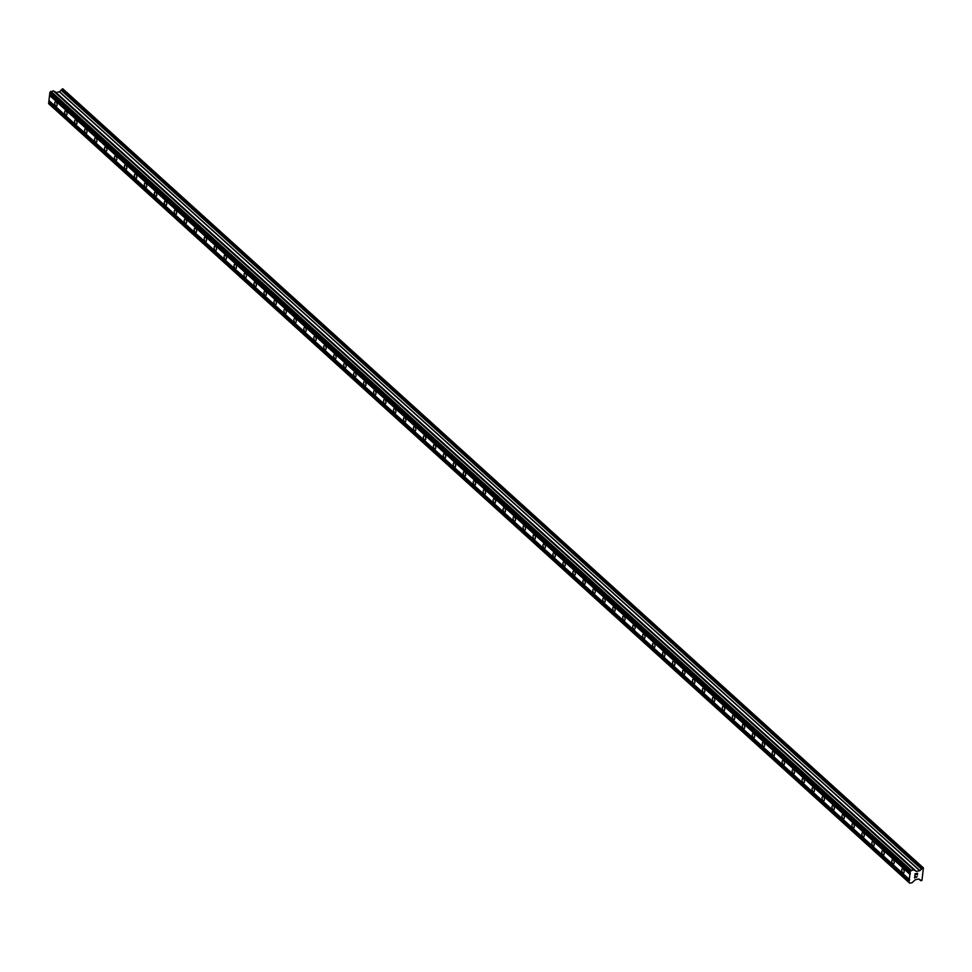 <?xml version="1.0" encoding="UTF-8"?>
<svg xmlns="http://www.w3.org/2000/svg" width="972" height="972" viewBox="0 0 972 972"><rect width="100%" height="100%" fill="white"/><g stroke="black" fill="none" stroke-linecap="round" stroke-linejoin="round"><path stroke-width="1.46" d="M56.121 101.999A2.272 1.118 78.4 0 1 57.081 104.417A2.272 1.118 78.4 0 1 56.352 106.203A2.272 1.118 78.4 0 1 55.671 105.948A2.272 1.118 78.4 0 1 54.724 103.542A2.272 1.118 78.4 0 1 55.44 101.756A2.272 1.118 78.4 0 1 56.121 101.999M66.096 111.027A2.272 1.118 78.4 0 1 67.044 113.432A2.272 1.118 78.4 0 1 66.315 115.231A2.272 1.118 78.4 0 1 65.634 114.975A2.272 1.118 78.4 0 1 64.687 112.57A2.272 1.118 78.4 0 1 65.403 110.772A2.272 1.118 78.4 0 1 66.096 111.027M76.059 120.042A2.272 1.118 78.4 0 1 77.007 122.46A2.272 1.118 78.4 0 1 76.29 124.246A2.272 1.118 78.4 0 1 75.597 124.003A2.272 1.118 78.4 0 1 74.65 121.585A2.272 1.118 78.4 0 1 75.366 119.799A2.272 1.118 78.4 0 1 76.059 120.042M86.022 129.069A2.272 1.118 78.4 0 1 86.97 131.475A2.272 1.118 78.4 0 1 86.253 133.273A2.272 1.118 78.4 0 1 85.56 133.018A2.272 1.118 78.4 0 1 84.613 130.613A2.272 1.118 78.4 0 1 85.342 128.814A2.272 1.118 78.4 0 1 86.022 129.069M95.985 138.085A2.272 1.118 78.4 0 1 96.933 140.503A2.272 1.118 78.4 0 1 96.216 142.289A2.272 1.118 78.4 0 1 95.523 142.046A2.272 1.118 78.4 0 1 94.576 139.628A2.272 1.118 78.4 0 1 95.305 137.842A2.272 1.118 78.4 0 1 95.985 138.085M105.948 147.112A2.272 1.118 78.4 0 1 106.908 149.518A2.272 1.118 78.4 0 1 106.179 151.316A2.272 1.118 78.4 0 1 105.498 151.061A2.272 1.118 78.4 0 1 104.539 148.655A2.272 1.118 78.4 0 1 105.268 146.857A2.272 1.118 78.4 0 1 105.948 147.112M115.911 156.127A2.272 1.118 78.4 0 1 116.871 158.545A2.272 1.118 78.4 0 1 116.142 160.331A2.272 1.118 78.4 0 1 115.461 160.088A2.272 1.118 78.4 0 1 114.514 157.671A2.272 1.118 78.4 0 1 115.231 155.885A2.272 1.118 78.4 0 1 115.911 156.127M125.886 165.155A2.272 1.118 78.4 0 1 126.834 167.561A2.272 1.118 78.4 0 1 126.105 169.359A2.272 1.118 78.4 0 1 125.424 169.104A2.272 1.118 78.4 0 1 124.477 166.698A2.272 1.118 78.4 0 1 125.194 164.9A2.272 1.118 78.4 0 1 125.886 165.155M135.849 174.182A2.272 1.118 78.4 0 1 136.797 176.588A2.272 1.118 78.4 0 1 136.08 178.374A2.272 1.118 78.4 0 1 135.387 178.131A2.272 1.118 78.4 0 1 134.44 175.725A2.272 1.118 78.4 0 1 135.157 173.927A2.272 1.118 78.4 0 1 135.849 174.182M145.812 183.198A2.272 1.118 78.4 0 1 146.76 185.603A2.272 1.118 78.4 0 1 146.043 187.402A2.272 1.118 78.4 0 1 145.35 187.146A2.272 1.118 78.4 0 1 144.403 184.741A2.272 1.118 78.4 0 1 145.132 182.943A2.272 1.118 78.4 0 1 145.812 183.198M155.775 192.225A2.272 1.118 78.4 0 1 156.723 194.631A2.272 1.118 78.4 0 1 156.006 196.429A2.272 1.118 78.4 0 1 155.326 196.174A2.272 1.118 78.4 0 1 154.366 193.768A2.272 1.118 78.4 0 1 155.095 191.97A2.272 1.118 78.4 0 1 155.775 192.225M165.738 201.24A2.272 1.118 78.4 0 1 166.698 203.646A2.272 1.118 78.4 0 1 165.969 205.444A2.272 1.118 78.4 0 1 165.289 205.189A2.272 1.118 78.4 0 1 164.341 202.784A2.272 1.118 78.4 0 1 165.058 200.985A2.272 1.118 78.4 0 1 165.738 201.24M175.713 210.268A2.272 1.118 78.4 0 1 176.661 212.674A2.272 1.118 78.4 0 1 175.932 214.472A2.272 1.118 78.4 0 1 175.252 214.217A2.272 1.118 78.4 0 1 174.304 211.811A2.272 1.118 78.4 0 1 175.021 210.013A2.272 1.118 78.4 0 1 175.713 210.268M185.676 219.283A2.272 1.118 78.4 0 1 186.624 221.689A2.272 1.118 78.4 0 1 185.907 223.487A2.272 1.118 78.4 0 1 185.215 223.232A2.272 1.118 78.4 0 1 184.267 220.826A2.272 1.118 78.4 0 1 184.984 219.04A2.272 1.118 78.4 0 1 185.676 219.283M195.639 228.311A2.272 1.118 78.4 0 1 196.587 230.716A2.272 1.118 78.4 0 1 195.87 232.515A2.272 1.118 78.4 0 1 195.178 232.259A2.272 1.118 78.4 0 1 194.23 229.854A2.272 1.118 78.4 0 1 194.959 228.055A2.272 1.118 78.4 0 1 195.639 228.311M205.602 237.326A2.272 1.118 78.4 0 1 206.55 239.744A2.272 1.118 78.4 0 1 205.833 241.53A2.272 1.118 78.4 0 1 205.153 241.275A2.272 1.118 78.4 0 1 204.193 238.869A2.272 1.118 78.4 0 1 204.922 237.083A2.272 1.118 78.4 0 1 205.602 237.326M215.565 246.353A2.272 1.118 78.4 0 1 216.525 248.759A2.272 1.118 78.4 0 1 215.796 250.557A2.272 1.118 78.4 0 1 215.116 250.302A2.272 1.118 78.4 0 1 214.168 247.896A2.272 1.118 78.4 0 1 214.885 246.098A2.272 1.118 78.4 0 1 215.565 246.353M225.54 255.369A2.272 1.118 78.4 0 1 226.488 257.787A2.272 1.118 78.4 0 1 225.759 259.573A2.272 1.118 78.4 0 1 225.079 259.33A2.272 1.118 78.4 0 1 224.131 256.912A2.272 1.118 78.4 0 1 224.848 255.126A2.272 1.118 78.4 0 1 225.54 255.369M235.503 264.396A2.272 1.118 78.4 0 1 236.451 266.802A2.272 1.118 78.4 0 1 235.734 268.6A2.272 1.118 78.4 0 1 235.042 268.345A2.272 1.118 78.4 0 1 234.094 265.939A2.272 1.118 78.4 0 1 234.811 264.141A2.272 1.118 78.4 0 1 235.503 264.396M245.466 273.411A2.272 1.118 78.4 0 1 246.414 275.829A2.272 1.118 78.4 0 1 245.697 277.615A2.272 1.118 78.4 0 1 245.005 277.372A2.272 1.118 78.4 0 1 244.057 274.955A2.272 1.118 78.4 0 1 244.786 273.168A2.272 1.118 78.4 0 1 245.466 273.411M255.429 282.439A2.272 1.118 78.4 0 1 256.377 284.845A2.272 1.118 78.4 0 1 255.66 286.643A2.272 1.118 78.4 0 1 254.98 286.388A2.272 1.118 78.4 0 1 254.02 283.982A2.272 1.118 78.4 0 1 254.749 282.184A2.272 1.118 78.4 0 1 255.429 282.439M265.392 291.466A2.272 1.118 78.4 0 1 266.352 293.872A2.272 1.118 78.4 0 1 265.623 295.658A2.272 1.118 78.4 0 1 264.943 295.415A2.272 1.118 78.4 0 1 263.995 292.997A2.272 1.118 78.4 0 1 264.712 291.211A2.272 1.118 78.4 0 1 265.392 291.466M275.368 300.482A2.272 1.118 78.4 0 1 276.315 302.887A2.272 1.118 78.4 0 1 275.586 304.686A2.272 1.118 78.4 0 1 274.906 304.43A2.272 1.118 78.4 0 1 273.958 302.025A2.272 1.118 78.4 0 1 274.675 300.226A2.272 1.118 78.4 0 1 275.368 300.482M285.331 309.509A2.272 1.118 78.4 0 1 286.278 311.915A2.272 1.118 78.4 0 1 285.561 313.701A2.272 1.118 78.4 0 1 284.869 313.458A2.272 1.118 78.4 0 1 283.921 311.052A2.272 1.118 78.4 0 1 284.638 309.254A2.272 1.118 78.4 0 1 285.331 309.509M295.294 318.524A2.272 1.118 78.4 0 1 296.241 320.93A2.272 1.118 78.4 0 1 295.524 322.728A2.272 1.118 78.4 0 1 294.832 322.473A2.272 1.118 78.4 0 1 293.884 320.067A2.272 1.118 78.4 0 1 294.613 318.269A2.272 1.118 78.4 0 1 295.294 318.524M305.257 327.552A2.272 1.118 78.4 0 1 306.204 329.958A2.272 1.118 78.4 0 1 305.487 331.756A2.272 1.118 78.4 0 1 304.807 331.501A2.272 1.118 78.4 0 1 303.847 329.095A2.272 1.118 78.4 0 1 304.576 327.297A2.272 1.118 78.4 0 1 305.257 327.552M315.22 336.567A2.272 1.118 78.4 0 1 316.179 338.973A2.272 1.118 78.4 0 1 315.45 340.771A2.272 1.118 78.4 0 1 314.77 340.516A2.272 1.118 78.4 0 1 313.81 338.11A2.272 1.118 78.4 0 1 314.539 336.312A2.272 1.118 78.4 0 1 315.22 336.567M325.195 345.595A2.272 1.118 78.4 0 1 326.142 348A2.272 1.118 78.4 0 1 325.413 349.798A2.272 1.118 78.4 0 1 324.733 349.543A2.272 1.118 78.4 0 1 323.785 347.138A2.272 1.118 78.4 0 1 324.502 345.339A2.272 1.118 78.4 0 1 325.195 345.595M335.158 354.61A2.272 1.118 78.4 0 1 336.105 357.016A2.272 1.118 78.4 0 1 335.376 358.814A2.272 1.118 78.4 0 1 334.696 358.559A2.272 1.118 78.4 0 1 333.748 356.153A2.272 1.118 78.4 0 1 334.465 354.367A2.272 1.118 78.4 0 1 335.158 354.61M345.121 363.637A2.272 1.118 78.4 0 1 346.068 366.043A2.272 1.118 78.4 0 1 345.352 367.841A2.272 1.118 78.4 0 1 344.659 367.586A2.272 1.118 78.4 0 1 343.711 365.18A2.272 1.118 78.4 0 1 344.428 363.382A2.272 1.118 78.4 0 1 345.121 363.637M355.084 372.653A2.272 1.118 78.4 0 1 356.031 375.071A2.272 1.118 78.4 0 1 355.315 376.857A2.272 1.118 78.4 0 1 354.622 376.601A2.272 1.118 78.4 0 1 353.674 374.196A2.272 1.118 78.4 0 1 354.403 372.41A2.272 1.118 78.4 0 1 355.084 372.653M365.047 381.68A2.272 1.118 78.4 0 1 365.994 384.086A2.272 1.118 78.4 0 1 365.278 385.884A2.272 1.118 78.4 0 1 364.597 385.629A2.272 1.118 78.4 0 1 363.637 383.223A2.272 1.118 78.4 0 1 364.366 381.425A2.272 1.118 78.4 0 1 365.047 381.68M375.01 390.695A2.272 1.118 78.4 0 1 375.97 393.113A2.272 1.118 78.4 0 1 375.241 394.899A2.272 1.118 78.4 0 1 374.56 394.656A2.272 1.118 78.4 0 1 373.613 392.238A2.272 1.118 78.4 0 1 374.329 390.452A2.272 1.118 78.4 0 1 375.01 390.695M384.985 399.723A2.272 1.118 78.4 0 1 385.933 402.129A2.272 1.118 78.4 0 1 385.204 403.927A2.272 1.118 78.4 0 1 384.523 403.672A2.272 1.118 78.4 0 1 383.576 401.266A2.272 1.118 78.4 0 1 384.292 399.468A2.272 1.118 78.4 0 1 384.985 399.723M394.948 408.738A2.272 1.118 78.4 0 1 395.896 411.156A2.272 1.118 78.4 0 1 395.179 412.942A2.272 1.118 78.4 0 1 394.486 412.699A2.272 1.118 78.4 0 1 393.538 410.281A2.272 1.118 78.4 0 1 394.255 408.495A2.272 1.118 78.4 0 1 394.948 408.738M404.911 417.766A2.272 1.118 78.4 0 1 405.859 420.171A2.272 1.118 78.4 0 1 405.142 421.97A2.272 1.118 78.4 0 1 404.449 421.714A2.272 1.118 78.4 0 1 403.502 419.309A2.272 1.118 78.4 0 1 404.231 417.51A2.272 1.118 78.4 0 1 404.911 417.766M414.874 426.793A2.272 1.118 78.4 0 1 415.822 429.199A2.272 1.118 78.4 0 1 415.105 430.985A2.272 1.118 78.4 0 1 414.424 430.742A2.272 1.118 78.4 0 1 413.465 428.324A2.272 1.118 78.4 0 1 414.193 426.538A2.272 1.118 78.4 0 1 414.874 426.793M424.837 435.808A2.272 1.118 78.4 0 1 425.797 438.214A2.272 1.118 78.4 0 1 425.068 440.012A2.272 1.118 78.4 0 1 424.387 439.757A2.272 1.118 78.4 0 1 423.44 437.351A2.272 1.118 78.4 0 1 424.157 435.553A2.272 1.118 78.4 0 1 424.837 435.808M434.812 444.836A2.272 1.118 78.4 0 1 435.76 447.242A2.272 1.118 78.4 0 1 435.031 449.028A2.272 1.118 78.4 0 1 434.35 448.785A2.272 1.118 78.4 0 1 433.403 446.379A2.272 1.118 78.4 0 1 434.12 444.581A2.272 1.118 78.4 0 1 434.812 444.836M444.775 453.851A2.272 1.118 78.4 0 1 445.723 456.257A2.272 1.118 78.4 0 1 445.006 458.055A2.272 1.118 78.4 0 1 444.313 457.8A2.272 1.118 78.4 0 1 443.366 455.394A2.272 1.118 78.4 0 1 444.083 453.596A2.272 1.118 78.4 0 1 444.775 453.851M454.738 462.879A2.272 1.118 78.4 0 1 455.686 465.284A2.272 1.118 78.4 0 1 454.969 467.082A2.272 1.118 78.4 0 1 454.276 466.827A2.272 1.118 78.4 0 1 453.329 464.422A2.272 1.118 78.4 0 1 454.058 462.623A2.272 1.118 78.4 0 1 454.738 462.879M464.701 471.894A2.272 1.118 78.4 0 1 465.649 474.3A2.272 1.118 78.4 0 1 464.932 476.098A2.272 1.118 78.4 0 1 464.252 475.843A2.272 1.118 78.4 0 1 463.292 473.437A2.272 1.118 78.4 0 1 464.021 471.639A2.272 1.118 78.4 0 1 464.701 471.894M474.664 480.921A2.272 1.118 78.4 0 1 475.624 483.327A2.272 1.118 78.4 0 1 474.895 485.125A2.272 1.118 78.4 0 1 474.215 484.87A2.272 1.118 78.4 0 1 473.267 482.464A2.272 1.118 78.4 0 1 473.984 480.666A2.272 1.118 78.4 0 1 474.664 480.921M484.639 489.937A2.272 1.118 78.4 0 1 485.587 492.342A2.272 1.118 78.4 0 1 484.858 494.141A2.272 1.118 78.4 0 1 484.178 493.885A2.272 1.118 78.4 0 1 483.23 491.48A2.272 1.118 78.4 0 1 483.947 489.694A2.272 1.118 78.4 0 1 484.639 489.937M494.602 498.964A2.272 1.118 78.4 0 1 495.55 501.37A2.272 1.118 78.4 0 1 494.833 503.168A2.272 1.118 78.4 0 1 494.141 502.913A2.272 1.118 78.4 0 1 493.193 500.507A2.272 1.118 78.4 0 1 493.91 498.709A2.272 1.118 78.4 0 1 494.602 498.964M504.565 507.979A2.272 1.118 78.4 0 1 505.513 510.397A2.272 1.118 78.4 0 1 504.796 512.183A2.272 1.118 78.4 0 1 504.103 511.94A2.272 1.118 78.4 0 1 503.156 509.522A2.272 1.118 78.4 0 1 503.885 507.736A2.272 1.118 78.4 0 1 504.565 507.979M514.528 517.007A2.272 1.118 78.4 0 1 515.476 519.413A2.272 1.118 78.4 0 1 514.759 521.211A2.272 1.118 78.4 0 1 514.079 520.956A2.272 1.118 78.4 0 1 513.119 518.55A2.272 1.118 78.4 0 1 513.848 516.752A2.272 1.118 78.4 0 1 514.528 517.007M524.491 526.022A2.272 1.118 78.4 0 1 525.451 528.44A2.272 1.118 78.4 0 1 524.722 530.226A2.272 1.118 78.4 0 1 524.042 529.983A2.272 1.118 78.4 0 1 523.082 527.565A2.272 1.118 78.4 0 1 523.811 525.779A2.272 1.118 78.4 0 1 524.491 526.022M534.466 535.05A2.272 1.118 78.4 0 1 535.414 537.455A2.272 1.118 78.4 0 1 534.685 539.253A2.272 1.118 78.4 0 1 534.005 538.998A2.272 1.118 78.4 0 1 533.057 536.593A2.272 1.118 78.4 0 1 533.774 534.794A2.272 1.118 78.4 0 1 534.466 535.05M544.429 544.065A2.272 1.118 78.4 0 1 545.377 546.483A2.272 1.118 78.4 0 1 544.66 548.269A2.272 1.118 78.4 0 1 543.968 548.026A2.272 1.118 78.4 0 1 543.02 545.608A2.272 1.118 78.4 0 1 543.737 543.822A2.272 1.118 78.4 0 1 544.429 544.065M554.392 553.092A2.272 1.118 78.4 0 1 555.34 555.498A2.272 1.118 78.4 0 1 554.623 557.296A2.272 1.118 78.4 0 1 553.931 557.041A2.272 1.118 78.4 0 1 552.983 554.635A2.272 1.118 78.4 0 1 553.7 552.837A2.272 1.118 78.4 0 1 554.392 553.092M564.355 562.12A2.272 1.118 78.4 0 1 565.303 564.525A2.272 1.118 78.4 0 1 564.586 566.312A2.272 1.118 78.4 0 1 563.894 566.068A2.272 1.118 78.4 0 1 562.946 563.663A2.272 1.118 78.4 0 1 563.675 561.865A2.272 1.118 78.4 0 1 564.355 562.12M574.318 571.135A2.272 1.118 78.4 0 1 575.266 573.541A2.272 1.118 78.4 0 1 574.549 575.339A2.272 1.118 78.4 0 1 573.869 575.084A2.272 1.118 78.4 0 1 572.909 572.678A2.272 1.118 78.4 0 1 573.638 570.88A2.272 1.118 78.4 0 1 574.318 571.135M584.281 580.163A2.272 1.118 78.4 0 1 585.241 582.568A2.272 1.118 78.4 0 1 584.512 584.354A2.272 1.118 78.4 0 1 583.832 584.111A2.272 1.118 78.4 0 1 582.884 581.706A2.272 1.118 78.4 0 1 583.601 579.907A2.272 1.118 78.4 0 1 584.281 580.163M594.257 589.178A2.272 1.118 78.4 0 1 595.204 591.583A2.272 1.118 78.4 0 1 594.475 593.382A2.272 1.118 78.4 0 1 593.795 593.127A2.272 1.118 78.4 0 1 592.847 590.721A2.272 1.118 78.4 0 1 593.564 588.923A2.272 1.118 78.4 0 1 594.257 589.178M604.22 598.205A2.272 1.118 78.4 0 1 605.167 600.611A2.272 1.118 78.4 0 1 604.45 602.409A2.272 1.118 78.4 0 1 603.758 602.154A2.272 1.118 78.4 0 1 602.81 599.748A2.272 1.118 78.4 0 1 603.527 597.95A2.272 1.118 78.4 0 1 604.22 598.205M614.183 607.221A2.272 1.118 78.4 0 1 615.13 609.626A2.272 1.118 78.4 0 1 614.413 611.424A2.272 1.118 78.4 0 1 613.721 611.169A2.272 1.118 78.4 0 1 612.773 608.764A2.272 1.118 78.4 0 1 613.502 606.978A2.272 1.118 78.4 0 1 614.183 607.221M624.146 616.248A2.272 1.118 78.4 0 1 625.093 618.654A2.272 1.118 78.4 0 1 624.376 620.452A2.272 1.118 78.4 0 1 623.696 620.197A2.272 1.118 78.4 0 1 622.736 617.791A2.272 1.118 78.4 0 1 623.465 615.993A2.272 1.118 78.4 0 1 624.146 616.248M634.109 625.263A2.272 1.118 78.4 0 1 635.068 627.669A2.272 1.118 78.4 0 1 634.339 629.467A2.272 1.118 78.4 0 1 633.659 629.212A2.272 1.118 78.4 0 1 632.711 626.806A2.272 1.118 78.4 0 1 633.428 625.02A2.272 1.118 78.4 0 1 634.109 625.263M644.084 634.291A2.272 1.118 78.4 0 1 645.031 636.696A2.272 1.118 78.4 0 1 644.302 638.495A2.272 1.118 78.4 0 1 643.622 638.24A2.272 1.118 78.4 0 1 642.674 635.834A2.272 1.118 78.4 0 1 643.391 634.036A2.272 1.118 78.4 0 1 644.084 634.291M654.047 643.306A2.272 1.118 78.4 0 1 654.994 645.724A2.272 1.118 78.4 0 1 654.278 647.51A2.272 1.118 78.4 0 1 653.585 647.267A2.272 1.118 78.4 0 1 652.637 644.849A2.272 1.118 78.4 0 1 653.354 643.063A2.272 1.118 78.4 0 1 654.047 643.306M664.01 652.334A2.272 1.118 78.4 0 1 664.957 654.739A2.272 1.118 78.4 0 1 664.241 656.537A2.272 1.118 78.4 0 1 663.548 656.282A2.272 1.118 78.4 0 1 662.6 653.877A2.272 1.118 78.4 0 1 663.329 652.078A2.272 1.118 78.4 0 1 664.01 652.334M673.973 661.349A2.272 1.118 78.4 0 1 674.92 663.767A2.272 1.118 78.4 0 1 674.203 665.553A2.272 1.118 78.4 0 1 673.523 665.31A2.272 1.118 78.4 0 1 672.563 662.892A2.272 1.118 78.4 0 1 673.292 661.106A2.272 1.118 78.4 0 1 673.973 661.349M683.936 670.376A2.272 1.118 78.4 0 1 684.896 672.782A2.272 1.118 78.4 0 1 684.167 674.58A2.272 1.118 78.4 0 1 683.486 674.325A2.272 1.118 78.4 0 1 682.538 671.919A2.272 1.118 78.4 0 1 683.255 670.121A2.272 1.118 78.4 0 1 683.936 670.376M693.911 679.392A2.272 1.118 78.4 0 1 694.859 681.809A2.272 1.118 78.4 0 1 694.13 683.595A2.272 1.118 78.4 0 1 693.449 683.352A2.272 1.118 78.4 0 1 692.501 680.935A2.272 1.118 78.4 0 1 693.218 679.149A2.272 1.118 78.4 0 1 693.911 679.392M703.874 688.419A2.272 1.118 78.4 0 1 704.822 690.825A2.272 1.118 78.4 0 1 704.105 692.623A2.272 1.118 78.4 0 1 703.412 692.368A2.272 1.118 78.4 0 1 702.464 689.962A2.272 1.118 78.4 0 1 703.181 688.164A2.272 1.118 78.4 0 1 703.874 688.419M713.837 697.446A2.272 1.118 78.4 0 1 714.784 699.852A2.272 1.118 78.4 0 1 714.068 701.638A2.272 1.118 78.4 0 1 713.375 701.395A2.272 1.118 78.4 0 1 712.427 698.99A2.272 1.118 78.4 0 1 713.156 697.191A2.272 1.118 78.4 0 1 713.837 697.446M723.8 706.462A2.272 1.118 78.4 0 1 724.748 708.867A2.272 1.118 78.4 0 1 724.031 710.666A2.272 1.118 78.4 0 1 723.35 710.411A2.272 1.118 78.4 0 1 722.39 708.005A2.272 1.118 78.4 0 1 723.119 706.207A2.272 1.118 78.4 0 1 723.8 706.462M733.763 715.489A2.272 1.118 78.4 0 1 734.723 717.895A2.272 1.118 78.4 0 1 733.994 719.693A2.272 1.118 78.4 0 1 733.313 719.438A2.272 1.118 78.4 0 1 732.366 717.032A2.272 1.118 78.4 0 1 733.082 715.234A2.272 1.118 78.4 0 1 733.763 715.489M743.738 724.505A2.272 1.118 78.4 0 1 744.686 726.91A2.272 1.118 78.4 0 1 743.957 728.708A2.272 1.118 78.4 0 1 743.276 728.453A2.272 1.118 78.4 0 1 742.329 726.048A2.272 1.118 78.4 0 1 743.045 724.249A2.272 1.118 78.4 0 1 743.738 724.505M753.701 733.532A2.272 1.118 78.4 0 1 754.649 735.938A2.272 1.118 78.4 0 1 753.932 737.736A2.272 1.118 78.4 0 1 753.239 737.481A2.272 1.118 78.4 0 1 752.292 735.075A2.272 1.118 78.4 0 1 753.008 733.277A2.272 1.118 78.4 0 1 753.701 733.532M763.664 742.547A2.272 1.118 78.4 0 1 764.612 744.953A2.272 1.118 78.4 0 1 763.895 746.751A2.272 1.118 78.4 0 1 763.202 746.496A2.272 1.118 78.4 0 1 762.255 744.09A2.272 1.118 78.4 0 1 762.984 742.304A2.272 1.118 78.4 0 1 763.664 742.547M773.627 751.575A2.272 1.118 78.4 0 1 774.575 753.98A2.272 1.118 78.4 0 1 773.858 755.779A2.272 1.118 78.4 0 1 773.165 755.523A2.272 1.118 78.4 0 1 772.218 753.118A2.272 1.118 78.4 0 1 772.947 751.32A2.272 1.118 78.4 0 1 773.627 751.575M783.59 760.59A2.272 1.118 78.4 0 1 784.55 763.008A2.272 1.118 78.4 0 1 783.821 764.794A2.272 1.118 78.4 0 1 783.14 764.539A2.272 1.118 78.4 0 1 782.181 762.133A2.272 1.118 78.4 0 1 782.91 760.347A2.272 1.118 78.4 0 1 783.59 760.59M793.553 769.617A2.272 1.118 78.4 0 1 794.513 772.023A2.272 1.118 78.4 0 1 793.784 773.821A2.272 1.118 78.4 0 1 793.103 773.566A2.272 1.118 78.4 0 1 792.156 771.161A2.272 1.118 78.4 0 1 792.873 769.362A2.272 1.118 78.4 0 1 793.553 769.617M803.528 778.633A2.272 1.118 78.4 0 1 804.476 781.051A2.272 1.118 78.4 0 1 803.747 782.837A2.272 1.118 78.4 0 1 803.066 782.594A2.272 1.118 78.4 0 1 802.119 780.176A2.272 1.118 78.4 0 1 802.836 778.39A2.272 1.118 78.4 0 1 803.528 778.633M813.491 787.66A2.272 1.118 78.4 0 1 814.439 790.066A2.272 1.118 78.4 0 1 813.722 791.864A2.272 1.118 78.4 0 1 813.029 791.609A2.272 1.118 78.4 0 1 812.082 789.203A2.272 1.118 78.4 0 1 812.799 787.405A2.272 1.118 78.4 0 1 813.491 787.66M823.454 796.676A2.272 1.118 78.4 0 1 824.402 799.093A2.272 1.118 78.4 0 1 823.685 800.879A2.272 1.118 78.4 0 1 822.992 800.636A2.272 1.118 78.4 0 1 822.045 798.219A2.272 1.118 78.4 0 1 822.774 796.433A2.272 1.118 78.4 0 1 823.454 796.676M833.417 805.703A2.272 1.118 78.4 0 1 834.365 808.109A2.272 1.118 78.4 0 1 833.648 809.907A2.272 1.118 78.4 0 1 832.968 809.652A2.272 1.118 78.4 0 1 832.008 807.246A2.272 1.118 78.4 0 1 832.737 805.448A2.272 1.118 78.4 0 1 833.417 805.703M843.38 814.73A2.272 1.118 78.4 0 1 844.34 817.136A2.272 1.118 78.4 0 1 843.611 818.922A2.272 1.118 78.4 0 1 842.931 818.679A2.272 1.118 78.4 0 1 841.983 816.261A2.272 1.118 78.4 0 1 842.7 814.475A2.272 1.118 78.4 0 1 843.38 814.73M853.355 823.746A2.272 1.118 78.4 0 1 854.303 826.151A2.272 1.118 78.4 0 1 853.574 827.95A2.272 1.118 78.4 0 1 852.894 827.694A2.272 1.118 78.4 0 1 851.946 825.289A2.272 1.118 78.4 0 1 852.663 823.491A2.272 1.118 78.4 0 1 853.355 823.746M863.318 832.773A2.272 1.118 78.4 0 1 864.266 835.179A2.272 1.118 78.4 0 1 863.549 836.965A2.272 1.118 78.4 0 1 862.857 836.722A2.272 1.118 78.4 0 1 861.909 834.316A2.272 1.118 78.4 0 1 862.626 832.518A2.272 1.118 78.4 0 1 863.318 832.773M873.281 841.788A2.272 1.118 78.4 0 1 874.229 844.194A2.272 1.118 78.4 0 1 873.512 845.992A2.272 1.118 78.4 0 1 872.82 845.737A2.272 1.118 78.4 0 1 871.872 843.332A2.272 1.118 78.4 0 1 872.601 841.533A2.272 1.118 78.4 0 1 873.281 841.788M883.244 850.816A2.272 1.118 78.4 0 1 884.192 853.222A2.272 1.118 78.4 0 1 883.475 855.02A2.272 1.118 78.4 0 1 882.795 854.765A2.272 1.118 78.4 0 1 881.835 852.359A2.272 1.118 78.4 0 1 882.564 850.561A2.272 1.118 78.4 0 1 883.244 850.816M893.207 859.831A2.272 1.118 78.4 0 1 894.167 862.237A2.272 1.118 78.4 0 1 893.438 864.035A2.272 1.118 78.4 0 1 892.758 863.78A2.272 1.118 78.4 0 1 891.81 861.374A2.272 1.118 78.4 0 1 892.527 859.576A2.272 1.118 78.4 0 1 893.207 859.831M903.182 868.859A2.272 1.118 78.4 0 1 904.13 871.264A2.272 1.118 78.4 0 1 903.401 873.063A2.272 1.118 78.4 0 1 902.721 872.807A2.272 1.118 78.4 0 1 901.773 870.402A2.272 1.118 78.4 0 1 902.49 868.604A2.272 1.118 78.4 0 1 903.182 868.859M917.447 873.5L916.426 873.707L917.447 873.488L917.289 874.836L917.447 873.488M916.426 873.707L916.341 874.436L916.414 873.707M916.171 874.472L916.256 873.743L916.159 874.472M915.223 873.95L915.065 875.298L915.223 873.95M917.459 874.8L917.641 873.281L917.459 874.8M914.895 875.322L915.077 873.816L917.641 873.281M915.746 877.169L914.919 876.55L915.746 877.169M914.919 876.55L914.761 877.971L914.919 876.55M914.591 878.008L914.798 876.209L916.45 877.339L917.106 876.404M919.743 870.718L922.027 868.761A0.875 0.632 -47.8 0 0 922.307 868.178L923.4 867.899L921.954 880.425L920.873 880.583A0.875 0.632 -47.8 0 0 920.715 880.085L918.783 879.004L915.381 879.709L912.088 882.673L909.671 883.159L908.942 882.491L910.242 871.204L913.583 869.685L916.341 871.41L919.743 870.718L59.401 91.83L55.939 92.534M920.071 880.122L918.844 879.004L920.071 880.122M61.248 90.08L921.59 868.968L61.248 90.08L59.401 91.83M54.724 91.417L915.065 870.304L54.25 91.587M53.436 90.846L913.765 869.733L53.436 90.846L49.9 92.316L48.6 103.603L49.329 104.283L909.671 883.159M923.206 867.717L62.864 88.841L61.965 89.303A0.875 0.632 -47.8 0 1 61.686 89.886L61.297 90.117M909.294 879.381L48.965 100.505M909.889 874.302L49.548 95.426M909.549 879.611L49.208 100.724M909.44 880.462L49.11 101.574M909.136 880.79L48.794 101.914M908.942 882.491L48.6 103.603M911.177 870.183L50.836 91.307M910.242 871.204L49.9 92.316M910.047 872.892L49.706 94.017M910.29 873.123L49.949 94.235M910.193 873.962L49.851 95.086M922.562 867.85L62.22 88.962M922.319 868.118L61.977 89.242M922.307 868.178L61.965 89.303M922.027 868.761L61.686 89.886M921.857 868.944L61.528 90.068M921.359 869.017L61.017 90.129M919.864 870.633L59.535 91.757M916.341 871.41L56.012 92.534M914.822 870.353L54.481 91.465M914.786 870.402L54.444 91.514M913.583 869.685L53.241 90.809M920.909 880.79L920.192 880.146"/></g></svg>

